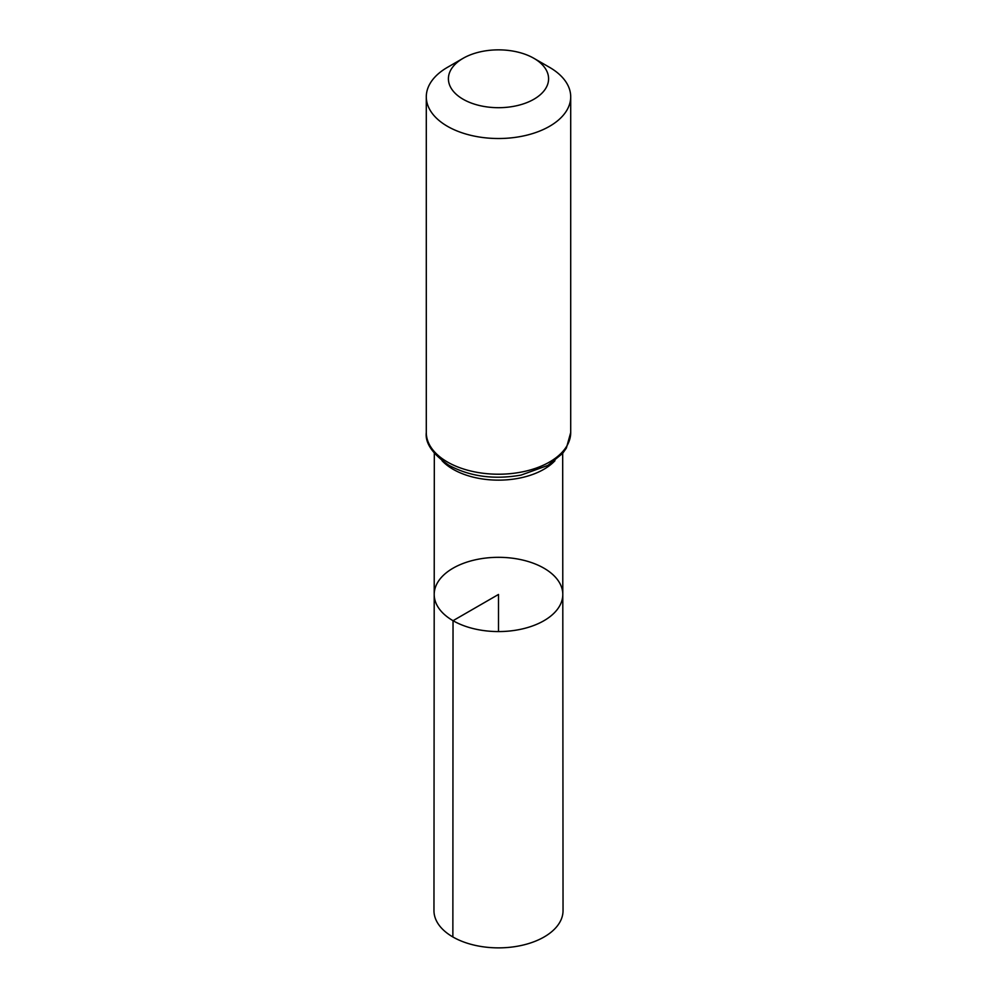 <?xml version="1.0" encoding="UTF-8"?>
<svg xmlns="http://www.w3.org/2000/svg" width="997" height="997" viewBox="0 0 997 997"><rect width="100%" height="100%" fill="white"/><g stroke="black" fill="none" stroke-linecap="round" stroke-linejoin="round"><path stroke-width="1.5" d="M453.037 620.695A64.294 37.126 180 0 1 434.206 594.436A64.294 37.126 180 0 1 498.5 557.323A64.294 37.126 180 0 1 562.794 594.436A64.294 37.126 180 0 1 523.113 628.746A64.294 37.126 180 0 1 453.037 620.695A64.294 37.126 180 0 1 434.206 594.436L433.957 910.585A64.543 37.263 180 0 0 452.862 936.956A64.543 37.263 180 0 0 523.213 945.031A64.543 37.263 180 0 0 563.043 910.585L562.794 594.436A64.294 37.126 180 0 1 523.113 628.746A64.294 37.126 180 0 1 453.037 620.695M463.082 99.226A50.099 28.925 180 0 1 463.082 58.325A50.099 28.925 180 0 1 533.918 58.325A50.099 28.925 180 0 1 533.918 99.226A50.099 28.925 180 0 1 463.082 99.226M533.918 58.325L549.559 67.347A72.208 41.687 180 0 1 570.708 96.834A72.208 41.687 180 0 1 526.129 135.343A72.208 41.687 180 0 1 447.441 126.307A72.208 41.687 180 0 1 426.292 96.834A72.208 41.687 180 0 1 447.441 67.347L463.082 58.325M498.5 631.575L498.5 594.449L453.037 620.695L452.862 936.956M554.968 460.701A64.182 37.051 180 0 1 453.124 469.3A64.182 37.051 180 0 1 442.032 460.701M447.441 462.01A72.208 41.687 180 0 1 426.292 432.536C425.034 443.142 432.586 454.071 448.937 465.312C470.073 476.591 494.126 479.856 521.082 475.083L547.901 465.412L562.632 453.386L566.383 448.052L570.708 432.536A72.208 41.687 180 0 1 526.129 471.045A72.208 41.687 180 0 1 447.441 462.01M434.318 453.323L434.206 594.436M562.682 453.323L562.794 594.436M426.292 96.834L426.292 432.536M570.708 96.834L570.708 432.536"/></g></svg>
